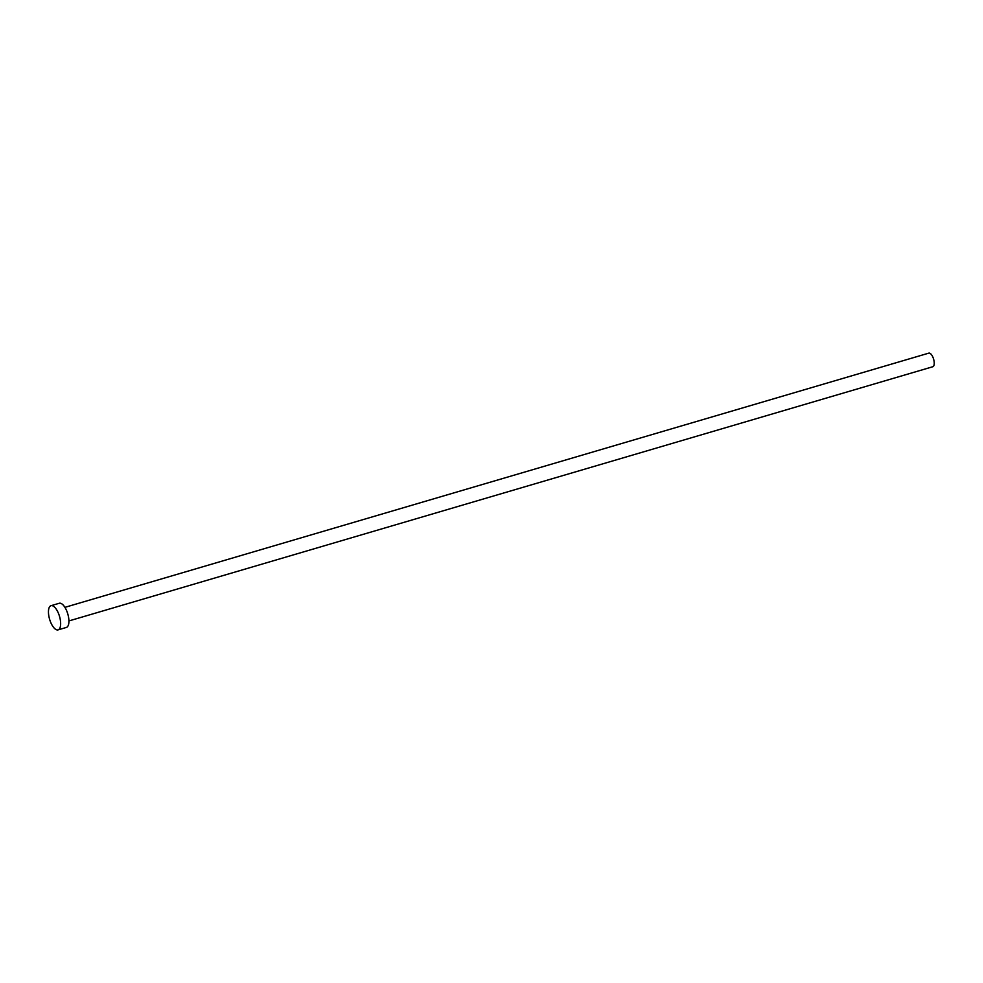 <?xml version="1.0" encoding="UTF-8"?>
<svg xmlns="http://www.w3.org/2000/svg" width="983" height="983" viewBox="0 0 983 983"><rect width="100%" height="100%" fill="white"/><g stroke="black" fill="none" stroke-linecap="round" stroke-linejoin="round"><path stroke-width="1.47" d="M64.915 607.347L928.812 353.13A7.09 2.9 73.6 0 1 933.85 360.061A7.09 2.9 73.6 0 1 932.818 366.733L68.908 620.937M50.993 605.7L59.263 603.267A12.595 5.161 73.6 0 1 68.22 615.591A12.595 5.161 73.6 0 1 66.377 627.437L58.108 629.87A12.595 5.161 73.6 0 1 49.15 617.545A12.595 5.161 73.6 0 1 50.993 605.7A12.595 5.161 73.6 0 1 59.951 618.024A12.595 5.161 73.6 0 1 58.108 629.87"/></g></svg>
